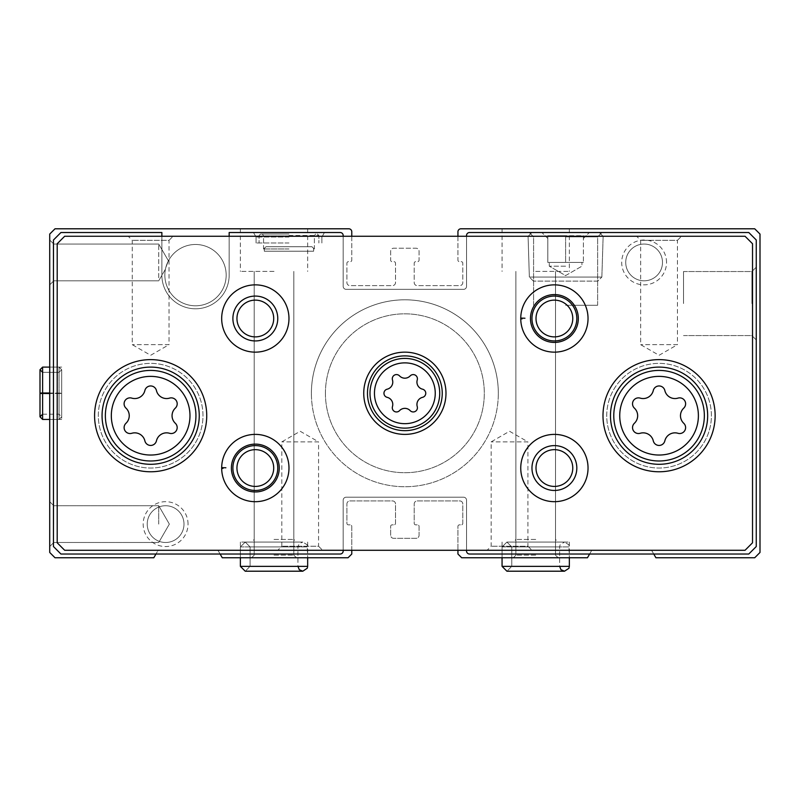 <?xml version="1.0" encoding="UTF-8"?>
<svg xmlns="http://www.w3.org/2000/svg" width="800" height="800" viewBox="0 0 800 800"><rect width="100%" height="100%" fill="white"/><g stroke="black" fill="none" stroke-linecap="round" stroke-linejoin="round"><path stroke-width="0.6" stroke-dasharray="4 3" d="M165.82 267.53L168.4 260.84L165.82 267.53M158.73 277.78L158.73 244.05L158.73 277.78M311.96 246.73L265.99 246.73L311.96 246.73L265.99 246.73L311.96 246.73L265.99 246.73L264.3 248.4L265.99 246.73L311.96 246.73L265.99 246.73L311.96 246.73L313.64 248.4L311.96 246.73M274.02 557.76L240.37 557.76L274.02 557.76M274.02 555.14L293.83 555.14L274.02 555.14M535.7 557.76L569.35 557.76L535.7 557.76M535.7 555.14L515.89 555.14L535.7 555.14M161.87 236.26L161.87 275.14L161.87 232.52L60.93 232.52L161.87 232.52L161.87 275.14L161.87 232.52L60.93 232.52L53.46 240L53.46 546.54L60.93 554.02L340.19 554.02A2.99 2.99 0 0 0 343.18 551.03L343.18 500.19A2.99 2.99 0 0 1 346.17 497.2L463.55 497.2A2.99 2.99 0 0 1 466.54 500.19L466.54 551.03A2.99 2.99 0 0 0 469.53 554.02L748.79 554.02L756.26 546.54L756.26 240L748.79 232.52L469.53 232.52A2.99 2.99 0 0 0 466.54 235.51L466.54 286.36A2.99 2.99 0 0 1 463.55 289.35L346.17 289.35A2.99 2.99 0 0 1 343.18 286.36L343.18 235.51A2.99 2.99 0 0 0 340.19 232.52L229.16 232.52L340.19 232.52L229.16 232.52L229.16 275.14L229.16 236.26M288.97 232.52L253.48 232.52L288.97 232.52M202.99 415.7A52.34 52.34 0 0 0 124.49 370.38A52.34 52.34 0 0 0 124.49 461.03A52.34 52.34 0 0 0 202.99 415.7A52.34 52.34 0 0 0 124.49 370.38A52.34 52.34 0 0 0 124.49 461.03A52.34 52.34 0 0 0 202.99 415.7A52.34 52.34 0 0 0 150.65 363.36A52.34 52.34 0 0 0 98.32 415.7A52.34 52.34 0 0 0 150.65 468.04A52.34 52.34 0 0 0 202.99 415.7M666.54 262.43A22.43 22.43 0 0 0 632.9 243.01A22.43 22.43 0 0 0 632.9 281.85A22.43 22.43 0 0 0 666.54 262.43M188.04 524.11A22.43 22.43 0 0 0 154.39 504.69A22.43 22.43 0 0 0 154.39 543.54A22.43 22.43 0 0 0 188.04 524.11M711.4 415.7A52.34 52.34 0 0 0 632.9 370.38A52.34 52.34 0 0 0 632.9 461.03A52.34 52.34 0 0 0 711.4 415.7A52.34 52.34 0 0 0 632.9 370.38A52.34 52.34 0 0 0 632.9 461.03A52.34 52.34 0 0 0 711.4 415.7A52.34 52.34 0 0 0 659.07 363.36A52.34 52.34 0 0 0 606.73 415.7A52.34 52.34 0 0 0 659.07 468.04A52.34 52.34 0 0 0 711.4 415.7M161.87 275.14A33.64 33.64 0 0 0 195.51 308.79A33.64 33.64 0 0 0 229.16 275.14A33.64 33.64 0 0 1 195.51 308.79A33.64 33.64 0 0 1 161.87 275.14A33.64 33.64 0 0 0 195.51 308.79A33.64 33.64 0 0 0 229.16 275.14A33.64 33.64 0 0 1 195.51 308.79A33.64 33.64 0 0 1 161.87 275.14M351.78 550.28L351.78 526.36A1.5 1.5 0 0 0 350.28 524.86L348.41 524.86A1.5 1.5 0 0 1 346.92 523.36L346.92 503.93A2.99 2.99 0 0 1 349.91 500.93L392.52 500.93A2.99 2.99 0 0 1 395.51 503.93L395.51 523.36A1.5 1.5 0 0 1 394.02 524.86L392.15 524.86A1.5 1.5 0 0 0 390.65 526.36L390.65 535.33A2.99 2.99 0 0 0 393.64 538.32L416.07 538.32A2.99 2.99 0 0 0 419.07 535.33L419.07 526.36A1.5 1.5 0 0 0 417.57 524.86L415.7 524.86A1.5 1.5 0 0 1 414.21 523.36L414.21 503.93A2.99 2.99 0 0 1 417.2 500.93L459.81 500.93A2.99 2.99 0 0 1 462.8 503.93L462.8 523.36A1.5 1.5 0 0 1 461.31 524.86L459.44 524.86A1.5 1.5 0 0 0 457.94 526.36L457.94 554.02L461.68 557.76L587.46 557.76L589.62 554.02L469.53 554.02A2.99 2.99 0 0 1 466.54 551.03L466.54 500.19A2.99 2.99 0 0 0 463.55 497.2L346.17 497.2A2.99 2.99 0 0 0 343.18 500.19L343.18 551.03A2.99 2.99 0 0 1 340.19 554.02L220.1 554.02L340.19 554.02A2.99 2.99 0 0 0 343.18 551.03L343.18 500.19A2.99 2.99 0 0 1 346.17 497.2L463.55 497.2A2.99 2.99 0 0 1 466.54 500.19L466.54 551.03A2.99 2.99 0 0 0 469.53 554.02L589.62 554.02L591.34 551.03L589.62 554.02L653.75 554.02L655.91 557.76L754.71 557.76L760 552.47L760 234.07L754.71 228.79L460.93 228.79A2.99 2.99 0 0 0 457.94 231.78L457.94 260.19A1.5 1.5 0 0 0 459.44 261.68L461.31 261.68A1.5 1.5 0 0 1 462.8 263.18L462.8 282.62A2.99 2.99 0 0 1 459.81 285.61L417.2 285.61A2.99 2.99 0 0 1 414.21 282.62L414.21 263.18A1.5 1.5 0 0 1 415.7 261.68L417.57 261.68A1.5 1.5 0 0 0 419.07 260.19L419.07 251.21A2.99 2.99 0 0 0 416.07 248.22L393.64 248.22A2.99 2.99 0 0 0 390.65 251.21L390.65 260.19A1.5 1.5 0 0 0 392.15 261.68L394.02 261.68A1.5 1.5 0 0 1 395.51 263.18L395.51 282.62A2.99 2.99 0 0 1 392.52 285.61L349.91 285.61A2.99 2.99 0 0 1 346.92 282.62L346.92 263.18A1.5 1.5 0 0 1 348.41 261.68L350.28 261.68A1.5 1.5 0 0 0 351.78 260.19L351.78 231.78A2.99 2.99 0 0 0 348.79 228.79L55.01 228.79L49.72 234.07L49.72 552.47L55.01 557.76L153.81 557.76L157.7 551.03L155.97 554.02L220.1 554.02L222.26 557.76L348.04 557.76L351.78 554.02L351.78 526.36A1.5 1.5 0 0 0 350.28 524.86L348.41 524.86A1.5 1.5 0 0 1 346.92 523.36L346.92 503.93A2.99 2.99 0 0 1 349.91 500.93L392.52 500.93A2.99 2.99 0 0 1 395.51 503.93L395.51 523.36A1.5 1.5 0 0 1 394.02 524.86L392.15 524.86A1.5 1.5 0 0 0 390.65 526.36L390.65 535.33A2.99 2.99 0 0 0 393.64 538.32L416.07 538.32A2.99 2.99 0 0 0 419.07 535.33L419.07 526.36A1.5 1.5 0 0 0 417.57 524.86L415.7 524.86A1.5 1.5 0 0 1 414.21 523.36L414.21 503.93A2.99 2.99 0 0 1 417.2 500.93L459.81 500.93A2.99 2.99 0 0 1 462.8 503.93L462.8 523.36A1.5 1.5 0 0 1 461.31 524.86L459.44 524.86A1.5 1.5 0 0 0 457.94 526.36L457.94 550.28M226.17 275.14A30.65 30.65 0 0 0 180.19 248.59A30.65 30.65 0 0 0 180.19 301.69A30.65 30.65 0 0 0 226.17 275.14A30.65 30.65 0 0 0 180.19 248.59A30.65 30.65 0 0 0 180.19 301.69A30.65 30.65 0 0 0 226.17 275.14M748.79 554.02L653.75 554.02L748.79 554.02L756.26 546.54L756.26 240L748.79 232.52L469.53 232.52A2.99 2.99 0 0 0 466.54 235.51L466.54 286.36A2.99 2.99 0 0 1 463.55 289.35L346.17 289.35A2.99 2.99 0 0 1 343.18 286.36L343.18 235.51A2.99 2.99 0 0 0 340.19 232.52A2.99 2.99 0 0 1 343.18 235.51L343.18 286.36A2.99 2.99 0 0 0 346.17 289.35L463.55 289.35A2.99 2.99 0 0 0 466.54 286.36L466.54 235.51A2.99 2.99 0 0 1 469.53 232.52L748.79 232.52L756.26 240L756.26 546.54L748.79 554.02M155.97 554.02L60.93 554.02L53.46 546.54L53.46 240L60.93 232.52L53.46 240L53.46 546.54L60.93 554.02L220.1 554.02L218.38 551.03A1.5 1.5 0 0 0 217.08 550.28L158.99 550.28A1.5 1.5 0 0 0 157.7 551.03A1.5 1.5 0 0 1 158.99 550.28L217.08 550.28A1.5 1.5 0 0 1 218.38 551.03L220.1 554.02M49.72 262.43L49.72 240L49.72 262.43M49.72 524.11L49.72 501.68L49.72 524.11M49.72 393.27L49.72 419.44L49.72 393.27M592.64 550.28A1.5 1.5 0 0 0 591.34 551.03A1.5 1.5 0 0 1 592.64 550.28L650.73 550.28L592.64 550.28M652.02 551.03A1.5 1.5 0 0 0 650.73 550.28A1.5 1.5 0 0 1 652.02 551.03L653.75 554.02L652.02 551.03M535.7 228.79L569.35 228.79L535.7 228.79M457.94 236.26L457.94 260.19A1.5 1.5 0 0 0 459.44 261.68L461.31 261.68A1.5 1.5 0 0 1 462.8 263.18L462.8 282.62A2.99 2.99 0 0 1 459.81 285.61L417.2 285.61A2.99 2.99 0 0 1 414.21 282.62L414.21 263.18A1.5 1.5 0 0 1 415.7 261.68L417.57 261.68A1.5 1.5 0 0 0 419.07 260.19L419.07 251.21A2.99 2.99 0 0 0 416.07 248.22L393.64 248.22A2.99 2.99 0 0 0 390.65 251.21L390.65 260.19A1.5 1.5 0 0 0 392.15 261.68L394.02 261.68A1.5 1.5 0 0 1 395.51 263.18L395.51 282.62A2.99 2.99 0 0 1 392.52 285.61L349.91 285.61A2.99 2.99 0 0 1 346.92 282.62L346.92 263.18A1.5 1.5 0 0 1 348.41 261.68L350.28 261.68A1.5 1.5 0 0 0 351.78 260.19L351.78 236.26M274.02 228.79L240.37 228.79L274.02 228.79M756.26 303.55L756.26 339.92L756.26 303.55M565.61 232.52L529.24 232.52L565.61 232.52M343.18 550.28L343.18 500.19A2.99 2.99 0 0 1 346.17 497.2L463.55 497.2A2.99 2.99 0 0 1 466.54 500.19L466.54 550.28M589.62 554.02L653.75 554.02M466.54 236.26L466.54 286.36A2.99 2.99 0 0 1 463.55 289.35L346.17 289.35A2.99 2.99 0 0 1 343.18 286.36L343.18 236.26M325.42 393.27A79.44 79.44 0 0 1 444.58 324.47A79.44 79.44 0 0 1 444.58 462.07A79.44 79.44 0 0 1 325.42 393.27A79.44 79.44 0 0 1 444.58 324.47A79.44 79.44 0 0 1 444.58 462.07A79.44 79.44 0 0 1 325.42 393.27M535.7 542.06L569.35 542.06L535.7 542.06M535.7 271.4L569.35 271.4L535.7 271.4M535.7 539.44L515.89 539.44L535.7 539.44M274.02 542.06L240.37 542.06L274.02 542.06M274.02 271.4L240.37 271.4L274.02 271.4M274.02 539.44L293.83 539.44L274.02 539.44M61.68 393.27L61.68 419.44L61.68 393.27M53.77 524.11L53.77 505.73L53.77 524.11M158.73 524.11L158.73 505.73L158.73 524.11M53.77 262.43L53.77 244.05L53.77 262.43M565.61 305.26L597.63 305.26L565.61 305.26M565.61 236.87L597.63 236.87L565.61 236.87M288.97 248.97L263.55 248.97L288.97 248.97M264.3 248.4L265.99 246.73L264.3 248.4L264.3 251.21L264.3 248.4L264.3 251.21L313.64 251.21L264.3 251.21L264.3 248.4M288.97 235.96L263.55 235.96L288.97 235.96M288.97 234.02L260.56 234.02L288.97 234.02M288.97 235.51L318.88 235.51L288.97 235.51M288.97 242.99L256.07 242.99L288.97 242.99M288.97 237.01L256.07 237.01L288.97 237.01M313.64 248.4L313.64 251.21L313.64 248.4L313.64 251.21L264.3 251.21L313.64 251.21L313.64 248.4M683.53 303.55L683.53 271.53L683.53 303.55M751.92 303.55L751.92 271.53L751.92 303.55M183.99 524.11A18.38 18.38 0 0 0 156.42 508.19A18.38 18.38 0 0 0 156.42 540.03A18.38 18.38 0 0 0 183.99 524.11A18.38 18.38 0 0 0 156.42 508.19A18.38 18.38 0 0 0 156.42 540.03A18.38 18.38 0 0 0 183.99 524.11M662.49 262.43A18.38 18.38 0 0 0 634.92 246.51A18.38 18.38 0 0 0 634.92 278.35A18.38 18.38 0 0 0 662.49 262.43A18.38 18.38 0 0 0 634.92 246.51A18.38 18.38 0 0 0 634.92 278.35A18.38 18.38 0 0 0 662.49 262.43M367.48 393.27A37.38 37.38 0 0 1 423.55 360.9A37.38 37.38 0 0 1 423.55 425.65A37.38 37.38 0 0 1 367.48 393.27A37.38 37.38 0 0 1 423.55 360.9A37.38 37.38 0 0 1 423.55 425.65A37.38 37.38 0 0 1 367.48 393.27M311.4 393.27A93.46 93.46 0 0 1 451.59 312.33A93.46 93.46 0 0 1 451.59 474.21A93.46 93.46 0 0 1 311.4 393.27A93.46 93.46 0 0 1 451.59 312.33A93.46 93.46 0 0 1 451.59 474.21A93.46 93.46 0 0 1 311.4 393.27M57.2 243.74L57.2 542.8L64.67 550.28L745.05 550.28L752.52 542.8L752.52 243.74L745.05 236.26L64.67 236.26L57.2 243.74M531.96 550.28L487.1 550.28L531.96 550.28L527.91 546.23L491.15 546.23L527.91 546.23L527.91 441.87L491.15 441.87L527.91 441.87L509.53 431.26L491.15 441.87L491.15 546.23L487.1 550.28M322.62 550.28L277.76 550.28L322.62 550.28L318.57 546.23L281.81 546.23L318.57 546.23L318.57 441.87L281.81 441.87L318.57 441.87L300.19 431.26L281.81 441.87L281.81 546.23L277.76 550.28M681.5 236.26L636.64 236.26L681.5 236.26L677.45 240.31L640.68 240.31L677.45 240.31L677.45 344.67L640.68 344.67L677.45 344.67L659.07 355.29L640.68 344.67L640.68 240.31L636.64 236.26M173.08 236.26L128.22 236.26L173.08 236.26L169.04 240.31L132.27 240.31L169.04 240.31L169.04 344.67L132.27 344.67L169.04 344.67L150.65 355.29L132.27 344.67L132.27 240.31L128.22 236.26M442.24 393.27A37.38 37.38 0 0 0 386.17 360.9A37.38 37.38 0 0 0 386.17 425.65A37.38 37.38 0 0 0 442.24 393.27A37.38 37.38 0 0 0 386.17 360.9A37.38 37.38 0 0 0 386.17 425.65A37.38 37.38 0 0 0 442.24 393.27M576.82 318.5A22.43 22.43 0 0 0 543.18 299.08A22.43 22.43 0 0 0 543.18 337.93A22.43 22.43 0 0 0 576.82 318.5M277.76 318.5A22.43 22.43 0 0 0 244.11 299.08A22.43 22.43 0 0 0 244.11 337.93A22.43 22.43 0 0 0 277.76 318.5M576.82 468.04A22.43 22.43 0 0 0 543.18 448.61A22.43 22.43 0 0 0 543.18 487.46A22.43 22.43 0 0 0 576.82 468.04M277.76 468.04A22.43 22.43 0 0 0 244.11 448.61A22.43 22.43 0 0 0 244.11 487.46A22.43 22.43 0 0 0 277.76 468.04M588.04 318.5A33.64 33.64 0 0 0 554.6 284.86A33.64 33.64 0 0 0 520.75 318.09A33.64 33.64 0 0 1 571.33 289.44A33.64 33.64 0 0 1 571.33 347.57A33.64 33.64 0 0 1 520.75 318.92A33.64 33.64 0 0 0 554.6 352.15A33.64 33.64 0 0 0 588.04 318.5A33.64 33.64 0 0 0 537.57 289.37A33.64 33.64 0 0 0 537.57 347.64A33.64 33.64 0 0 0 588.04 318.5M288.97 468.04A33.64 33.64 0 0 0 255.53 434.39A33.64 33.64 0 0 0 221.68 467.62A33.64 33.64 0 0 1 272.27 438.97A33.64 33.64 0 0 1 272.27 497.11A33.64 33.64 0 0 1 221.68 468.45A33.64 33.64 0 0 0 255.53 501.68A33.64 33.64 0 0 0 288.97 468.04A33.64 33.64 0 0 0 238.5 438.9A33.64 33.64 0 0 0 238.5 497.17A33.64 33.64 0 0 0 288.97 468.04M98.32 415.7A52.34 52.34 0 0 1 176.82 370.38A52.34 52.34 0 0 1 176.82 461.03A52.34 52.34 0 0 1 98.32 415.7M102.06 415.7A48.6 48.6 0 0 1 174.95 373.61A48.6 48.6 0 0 1 174.95 457.79A48.6 48.6 0 0 1 102.06 415.7M606.73 415.7A52.34 52.34 0 0 1 685.23 370.38A52.34 52.34 0 0 1 685.23 461.03A52.34 52.34 0 0 1 606.73 415.7M610.47 415.7A48.6 48.6 0 0 1 683.36 373.61A48.6 48.6 0 0 1 683.36 457.79A48.6 48.6 0 0 1 610.47 415.7M273.71 468.04A18.38 18.38 0 0 0 246.14 452.12A18.38 18.38 0 0 0 246.14 483.96A18.38 18.38 0 0 0 273.71 468.04M572.77 468.04A18.38 18.38 0 0 0 545.2 452.12A18.38 18.38 0 0 0 545.2 483.96A18.38 18.38 0 0 0 572.77 468.04M588.04 468.04A33.64 33.64 0 0 0 537.57 438.9A33.64 33.64 0 0 0 537.57 497.17A33.64 33.64 0 0 0 588.04 468.04M273.71 318.5A18.38 18.38 0 0 0 246.14 302.59A18.38 18.38 0 0 0 246.14 334.42A18.38 18.38 0 0 0 273.71 318.5M288.97 318.5A33.64 33.64 0 0 0 238.5 289.37A33.64 33.64 0 0 0 238.5 347.64A33.64 33.64 0 0 0 288.97 318.5M572.77 318.5A18.38 18.38 0 0 0 545.2 302.59A18.38 18.38 0 0 0 545.2 334.42A18.38 18.38 0 0 0 572.77 318.5M498.32 393.27A93.46 93.46 0 0 0 358.13 312.33A93.46 93.46 0 0 0 358.13 474.21A93.46 93.46 0 0 0 498.32 393.27A93.46 93.46 0 0 0 358.13 312.33A93.46 93.46 0 0 0 358.13 474.21A93.46 93.46 0 0 0 498.32 393.27M206.73 415.7A56.07 56.07 0 0 0 122.62 367.14A56.07 56.07 0 0 0 122.62 464.26A56.07 56.07 0 0 0 206.73 415.7M715.14 415.7A56.07 56.07 0 0 0 631.03 367.14A56.07 56.07 0 0 0 631.03 464.26A56.07 56.07 0 0 0 715.14 415.7M125.98 423.27A10.4 10.4 0 0 0 125.98 408.14A5.94 5.94 0 0 1 131.77 398.12A10.4 10.4 0 0 0 144.87 390.55A5.94 5.94 0 0 1 156.44 390.55A10.4 10.4 0 0 0 169.54 398.12A5.94 5.94 0 0 1 175.32 408.14A10.4 10.4 0 0 0 175.32 423.27A5.94 5.94 0 0 1 169.54 433.28A10.4 10.4 0 0 0 156.44 440.85A5.94 5.94 0 0 1 144.87 440.85A10.4 10.4 0 0 0 131.77 433.28A5.94 5.94 0 0 1 125.98 423.27M634.4 423.27A10.4 10.4 0 0 0 634.4 408.14A5.94 5.94 0 0 1 640.18 398.12A10.4 10.4 0 0 0 653.28 390.55A5.94 5.94 0 0 1 664.85 390.55A10.4 10.4 0 0 0 677.95 398.12A5.94 5.94 0 0 1 683.74 408.14A10.4 10.4 0 0 0 683.74 423.27A5.94 5.94 0 0 1 677.95 433.28A10.4 10.4 0 0 0 664.85 440.85A5.94 5.94 0 0 1 653.28 440.85A10.4 10.4 0 0 0 640.18 433.28A5.94 5.94 0 0 1 634.4 423.27M445.98 393.27A41.12 41.12 0 0 0 384.3 357.66A41.12 41.12 0 0 0 384.3 428.88A41.12 41.12 0 0 0 445.98 393.27M410.19 410.65A7.33 7.33 0 0 0 399.53 410.65A4.19 4.19 0 0 1 392.47 406.57A7.33 7.33 0 0 0 387.15 397.34A4.19 4.19 0 0 1 387.15 389.2A7.33 7.33 0 0 0 392.47 379.97A4.19 4.19 0 0 1 399.53 375.89A7.33 7.33 0 0 0 410.19 375.89A4.19 4.19 0 0 1 417.24 379.97A7.33 7.33 0 0 0 422.57 389.2A4.19 4.19 0 0 1 422.57 397.34A7.33 7.33 0 0 0 417.24 406.57A4.19 4.19 0 0 1 410.19 410.65M231.4 468.11A23.93 23.93 0 0 0 267.31 488.74A23.93 23.93 0 0 0 267.31 447.33A23.93 23.93 0 0 0 231.4 467.96M225.89 467.77L221.68 467.62A33.64 33.64 0 0 1 272.27 438.97A33.64 33.64 0 0 1 272.27 497.11A33.64 33.64 0 0 1 221.68 468.45M530.47 318.58A23.93 23.93 0 0 0 566.38 339.21A23.93 23.93 0 0 0 566.38 297.8A23.93 23.93 0 0 0 530.47 318.43M524.96 318.24L520.75 318.09A33.64 33.64 0 0 1 571.33 289.44A33.64 33.64 0 0 1 571.33 347.57A33.64 33.64 0 0 1 520.75 318.92M502.06 546.92L502.06 557.76L502.06 546.92L506.92 542.06L511.78 546.92L506.92 542.06L502.06 546.92L569.35 546.92L502.06 546.92M511.78 546.92L511.78 566.36L506.92 571.21L511.78 566.36L559.63 566.36L511.78 566.36L511.78 546.92L559.63 546.92L511.78 546.92M240.38 546.92L240.38 557.76L240.38 546.92L245.23 542.06L250.09 546.92L245.23 542.06L240.38 546.92L307.66 546.92L240.38 546.92M250.09 546.92L250.09 566.36L245.23 571.21L250.09 566.36L297.94 566.36L250.09 566.36L250.09 546.92L297.94 546.92L250.09 546.92M49.72 393.2L61.68 393.1L49.72 393.01M49.72 393.35L59.07 393.35L59.07 414.21L59.07 372.34L59.07 414.21L59.07 393.35L61.68 393.44L49.72 393.53M59.07 393.53L40 393.44L42.62 393.35L42.62 414.21L42.62 393.35L61.68 393.44L59.07 393.53L59.07 419.44L59.07 393.53M565.61 235.7L547.8 235.7L565.61 235.7L565.61 262.43L583.41 262.43L547.8 262.43L583.41 262.43L547.8 262.43L581.93 262.43L549.29 262.43L565.61 262.43L565.61 235.7L583.41 235.7L583.41 262.43L583.41 235.7L547.8 235.7L547.8 262.43L547.8 235.7L565.61 235.7L565.61 262.43L565.61 235.7M599.31 232.52L531.9 232.52L599.31 232.52L603.14 236.34L528.08 236.34L603.14 236.34L528.08 236.34L603.14 236.34L601.86 277.05L529.35 277.05L601.86 277.05L529.35 277.05L601.86 277.05L603.14 236.34L599.31 232.52L531.9 232.52L599.31 232.52M597.8 281.12L533.42 281.12L597.8 281.12L601.86 277.05L597.8 281.12L533.42 281.12L597.8 281.12M565.61 266.17L549.29 266.17L565.61 266.17M547.8 235.7L547.8 262.43L547.8 235.7M583.41 235.7L583.41 262.43L583.41 235.7M502.06 566.36L569.35 566.36M240.38 566.36L307.66 566.36M42.62 393.01L42.62 393.53M42.62 393.2L42.62 414.21L59.07 414.21L61.68 416.82L59.07 419.44L59.07 367.1L59.07 419.44L49.72 419.44L61.68 419.44L49.72 419.44M42.62 393.35L42.62 414.21L59.07 414.21L61.68 416.82L61.68 369.72L59.07 372.34L42.62 372.34L59.07 372.34L61.68 369.72L61.68 393.11L61.68 369.72L59.07 367.1L42.62 367.1L42.62 419.44L59.07 419.44L61.68 416.82L61.68 369.72L59.07 367.1L49.72 367.1L61.68 367.1L49.72 367.1M168.42 260.83L158.73 244.05L168.42 260.83L158.73 244.05L53.77 244.05L49.72 240L53.77 244.05L158.73 244.05L53.77 244.05L49.72 240M165.44 269.19L158.73 280.81L165.44 269.19L158.73 280.81L53.77 280.81L49.72 284.86L53.77 280.81L158.73 280.81L53.77 280.81L49.72 284.86M254.21 271.4L254.21 555.14L251.59 557.76L254.21 555.14L254.21 271.4L254.21 539.44L251.59 542.06M293.83 271.4L293.83 555.14L296.45 557.76L293.83 555.14L293.83 271.4L293.83 539.44L296.45 542.06M515.89 271.4L515.89 555.14L513.27 557.76L515.89 555.14L515.89 271.4L515.89 539.44L513.27 542.06M555.51 271.4L555.51 555.14L558.13 557.76L555.51 555.14L555.51 271.4L555.51 539.44L558.13 542.06M502.06 542.06L502.06 557.76M569.35 542.06L569.35 557.76L568.85 544.78L564.49 542.06L506.92 542.06L564.49 542.06L560.09 544.85L559.63 546.92L559.63 566.36M502.06 228.79L502.06 271.4M569.35 228.79L569.35 271.4M240.37 542.06L240.37 557.76M307.66 542.06L307.66 557.76L307.17 544.78L302.8 542.06L245.23 542.06L302.8 542.06L299.16 543.7L297.94 546.92L297.94 566.36M240.37 228.79L240.37 271.4M307.66 228.79L307.66 271.4M49.72 546.54L53.77 542.49L158.73 542.49L169.35 524.11L158.73 505.73L53.77 505.73L49.72 501.68L53.77 505.73L158.73 505.73L169.35 524.11L158.73 542.49L53.77 542.49L49.72 546.54L53.77 542.49L158.73 542.49L169.35 524.11L158.73 505.73L53.77 505.73L49.72 501.68M597.63 305.26L597.63 236.87L601.97 232.52L597.63 236.87L597.63 305.26M533.59 305.26L533.59 236.87L529.24 232.52L533.59 236.87L533.59 305.26M264.3 248.23L263.55 248.97L263.55 235.96L262.43 234.02L263.55 235.96L263.55 248.97L264.3 248.23M313.65 248.23L314.39 248.97L314.39 235.96L315.51 234.02L314.39 235.96L314.39 248.97L313.65 248.23M260.56 234.02L259.07 235.51L259.07 242.99L259.07 235.51L260.56 234.02M317.38 234.02L318.88 235.51L318.88 242.99L318.88 235.51L317.38 234.02M321.87 242.99L321.87 237.01L324.46 232.52L321.87 237.01L321.87 242.99M256.07 242.99L256.07 237.01L253.48 232.52L256.07 237.01L256.07 242.99M683.53 335.57L751.92 335.57L756.26 339.92L751.92 335.57L683.53 335.57M683.53 271.53L751.92 271.53L756.26 267.19L751.92 271.53L683.53 271.53M506.92 571.21L564.49 571.21M245.23 571.21L302.8 571.21M42.62 367.1L40 369.72L40 393.1M40 393.44L40 416.82L40 393.43L40 416.82L42.62 414.21M583.41 238.46L589.35 232.52L583.41 238.46M547.8 238.46L541.87 232.52L547.8 238.46M531.9 232.52L528.08 236.34L529.35 277.05L528.08 236.34L531.9 232.52M533.42 281.12L529.35 277.05L533.42 281.12M565.61 275.59L581.93 266.17L581.93 262.43L581.93 266.17L565.61 275.59L549.29 266.17L549.29 262.43L549.29 266.17L565.61 275.59"/><path stroke-width="1.2" d="M161.87 236.26L161.87 232.52L60.93 232.52L53.46 240L53.46 546.54L60.93 554.02L340.19 554.02A2.99 2.99 0 0 0 343.18 551.03L343.18 550.28M220.1 554.02L222.26 557.76L348.04 557.76L351.78 554.02L351.78 550.28M457.94 550.28L457.94 554.02L461.68 557.76L587.46 557.76L589.62 554.02M351.78 236.26L351.78 231.78A2.99 2.99 0 0 0 348.79 228.79L55.01 228.79L49.72 234.07L49.72 552.47L55.01 557.76L153.81 557.76L155.97 554.02M653.75 554.02L655.91 557.76L754.71 557.76L760 552.47L760 234.07L754.71 228.79L460.93 228.79A2.99 2.99 0 0 0 457.94 231.78L457.94 236.26M466.54 550.28L466.54 551.03A2.99 2.99 0 0 0 469.53 554.02L748.79 554.02L756.26 546.54L756.26 240L748.79 232.52L469.53 232.52A2.99 2.99 0 0 0 466.54 235.51L466.54 236.26M343.18 236.26L343.18 235.51A2.99 2.99 0 0 0 340.19 232.52L229.16 232.52L229.16 236.26M410.19 410.65A4.19 4.19 0 0 0 417.24 406.57A7.33 7.33 0 0 1 422.57 397.34A4.19 4.19 0 0 0 422.57 389.2A7.33 7.33 0 0 1 417.24 379.97A4.19 4.19 0 0 0 410.19 375.89A7.33 7.33 0 0 1 399.53 375.89A4.19 4.19 0 0 0 392.47 379.97A7.33 7.33 0 0 1 387.15 389.2A4.19 4.19 0 0 0 387.15 397.34A7.33 7.33 0 0 1 392.47 406.57A4.19 4.19 0 0 0 399.53 410.65A7.33 7.33 0 0 1 410.19 410.65M634.4 423.27A5.94 5.94 0 0 0 640.18 433.28A10.4 10.4 0 0 1 653.28 440.85A5.94 5.94 0 0 0 664.85 440.85A10.4 10.4 0 0 1 677.95 433.28A5.94 5.94 0 0 0 683.74 423.27A10.4 10.4 0 0 1 683.74 408.14A5.94 5.94 0 0 0 677.95 398.12A10.4 10.4 0 0 1 664.85 390.55A5.94 5.94 0 0 0 653.28 390.55A10.4 10.4 0 0 1 640.18 398.12A5.94 5.94 0 0 0 634.4 408.14A10.4 10.4 0 0 1 634.4 423.27M125.98 423.27A5.94 5.94 0 0 0 131.77 433.28A10.4 10.4 0 0 1 144.87 440.85A5.94 5.94 0 0 0 156.44 440.85A10.4 10.4 0 0 1 169.54 433.28A5.94 5.94 0 0 0 175.32 423.27A10.4 10.4 0 0 1 175.32 408.14A5.94 5.94 0 0 0 169.54 398.12A10.4 10.4 0 0 1 156.44 390.55A5.94 5.94 0 0 0 144.87 390.55A10.4 10.4 0 0 1 131.77 398.12A5.94 5.94 0 0 0 125.98 408.14A10.4 10.4 0 0 1 125.98 423.27M57.2 243.74L57.2 542.8L64.67 550.28L745.05 550.28L752.52 542.8L752.52 243.74L745.05 236.26L64.67 236.26L57.2 243.74M445.98 393.27A41.12 41.12 0 0 0 384.3 357.66A41.12 41.12 0 0 0 384.3 428.88A41.12 41.12 0 0 0 445.98 393.27M715.14 415.7A56.07 56.07 0 0 0 631.03 367.14A56.07 56.07 0 0 0 631.03 464.26A56.07 56.07 0 0 0 715.14 415.7M206.73 415.7A56.07 56.07 0 0 0 122.62 367.14A56.07 56.07 0 0 0 122.62 464.26A56.07 56.07 0 0 0 206.73 415.7M522.1 318.87L520.75 318.92A33.64 33.64 0 0 0 571.33 347.57A33.64 33.64 0 0 0 571.33 289.44A33.64 33.64 0 0 0 520.75 318.92A33.64 33.64 0 0 0 571.33 347.57A33.64 33.64 0 0 0 571.33 289.44A33.64 33.64 0 0 0 520.75 318.09L524.96 318.24M288.97 318.5A33.64 33.64 0 0 0 238.5 289.37A33.64 33.64 0 0 0 238.5 347.64A33.64 33.64 0 0 0 288.97 318.5M588.04 468.04A33.64 33.64 0 0 0 537.57 438.9A33.64 33.64 0 0 0 537.57 497.17A33.64 33.64 0 0 0 588.04 468.04M223.03 468.4L221.68 468.45A33.64 33.64 0 0 0 272.27 497.11A33.64 33.64 0 0 0 272.27 438.97A33.64 33.64 0 0 0 221.68 468.45A33.64 33.64 0 0 0 272.27 497.11A33.64 33.64 0 0 0 272.27 438.97A33.64 33.64 0 0 0 221.68 467.62L225.89 467.77M273.71 468.04A18.38 18.38 0 0 0 246.14 452.12A18.38 18.38 0 0 0 246.14 483.96A18.38 18.38 0 0 0 273.71 468.04M277.76 468.04A22.43 22.43 0 0 0 244.11 448.61A22.43 22.43 0 0 0 244.11 487.46A22.43 22.43 0 0 0 277.76 468.04M572.77 468.04A18.38 18.38 0 0 0 545.2 452.12A18.38 18.38 0 0 0 545.2 483.96A18.38 18.38 0 0 0 572.77 468.04M576.82 468.04A22.43 22.43 0 0 0 543.18 448.61A22.43 22.43 0 0 0 543.18 487.46A22.43 22.43 0 0 0 576.82 468.04M273.71 318.5A18.38 18.38 0 0 0 246.14 302.59A18.38 18.38 0 0 0 246.14 334.42A18.38 18.38 0 0 0 273.71 318.5M277.76 318.5A22.43 22.43 0 0 0 244.11 299.08A22.43 22.43 0 0 0 244.11 337.93A22.43 22.43 0 0 0 277.76 318.5M572.77 318.5A18.38 18.38 0 0 0 545.2 302.59A18.38 18.38 0 0 0 545.2 334.42A18.38 18.38 0 0 0 572.77 318.5M576.82 318.5A22.43 22.43 0 0 0 543.18 299.08A22.43 22.43 0 0 0 543.18 337.93A22.43 22.43 0 0 0 576.82 318.5M199.25 415.7A48.6 48.6 0 0 0 126.36 373.61A48.6 48.6 0 0 0 126.36 457.79A48.6 48.6 0 0 0 199.25 415.7M707.66 415.7A48.6 48.6 0 0 0 634.77 373.61A48.6 48.6 0 0 0 634.77 457.79A48.6 48.6 0 0 0 707.66 415.7M442.24 393.27A37.38 37.38 0 0 0 386.17 360.9A37.38 37.38 0 0 0 386.17 425.65A37.38 37.38 0 0 0 442.24 393.27M231.4 468.11A23.93 23.93 0 0 0 267.31 488.74A23.93 23.93 0 0 0 267.31 447.33A23.93 23.93 0 0 0 231.4 467.96A23.93 23.93 0 0 1 267.31 447.33A23.93 23.93 0 0 1 267.31 488.74A23.93 23.93 0 0 1 231.4 468.11M530.47 318.58A23.93 23.93 0 0 0 566.38 339.21A23.93 23.93 0 0 0 566.38 297.8A23.93 23.93 0 0 0 530.47 318.43A23.93 23.93 0 0 1 566.38 297.8A23.93 23.93 0 0 1 566.38 339.21A23.93 23.93 0 0 1 530.47 318.58M502.06 557.76L502.06 566.36L506.92 571.21L502.06 566.36L502.06 557.76M240.38 557.76L240.38 566.36L245.23 571.21L240.38 566.36L240.38 557.76M49.72 393.01L42.62 393.01L42.62 367.1L40 369.72L42.62 372.34L40 369.72L40 393.1L42.62 393.01M49.72 393.53L40 393.44L49.72 393.35M49.72 393.2L40 393.1L40 416.82L42.62 419.44L42.62 393.53M435.25 393.27A30.39 30.39 0 0 0 389.66 366.95A30.39 30.39 0 0 0 389.66 419.59A30.39 30.39 0 0 0 435.25 393.27M698.39 415.7A39.32 39.32 0 0 0 639.4 381.65A39.32 39.32 0 0 0 639.4 449.76A39.32 39.32 0 0 0 698.39 415.7M189.98 415.7A39.32 39.32 0 0 0 130.99 381.65A39.32 39.32 0 0 0 130.99 449.76A39.32 39.32 0 0 0 189.98 415.7M195.94 415.7A45.28 45.28 0 0 0 128.01 376.49A45.28 45.28 0 0 0 128.01 454.92A45.28 45.28 0 0 0 195.94 415.7M704.35 415.7A45.28 45.28 0 0 0 636.42 376.49A45.28 45.28 0 0 0 636.42 454.92A45.28 45.28 0 0 0 704.35 415.7M439.72 393.27A34.86 34.86 0 0 0 387.43 363.08A34.86 34.86 0 0 0 387.43 423.46A34.86 34.86 0 0 0 439.72 393.27M569.35 557.76L569.35 566.36L502.06 566.36M307.66 557.76L307.66 566.36L240.38 566.36M569.35 566.36L568.95 568.29L564.49 571.21L506.92 571.21M559.63 566.36L560.94 569.68L564.49 571.21M307.66 566.36L307.29 568.21L302.8 571.21L245.23 571.21M297.94 566.36L299.26 569.68L302.8 571.21M49.72 367.1L42.62 367.1M49.72 419.44L42.62 419.44L40 416.82L42.62 414.21"/></g></svg>

